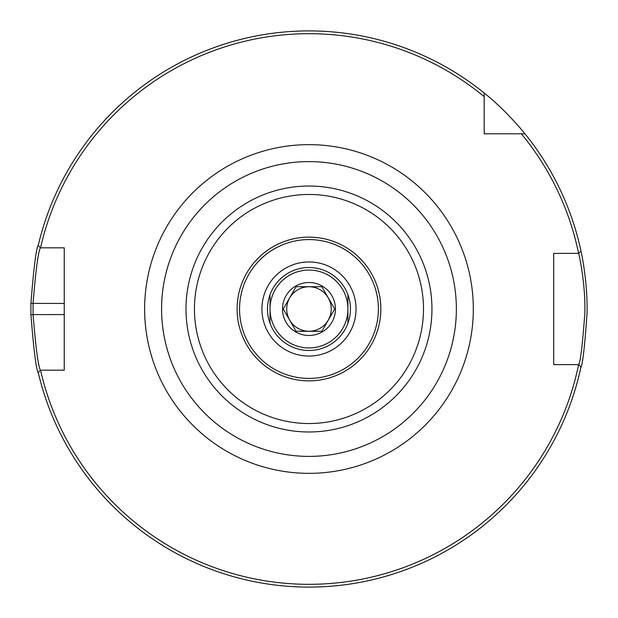 <?xml version="1.0" encoding="UTF-8"?>
<svg xmlns="http://www.w3.org/2000/svg" width="618" height="618" viewBox="0 0 618 618"><rect width="100%" height="100%" fill="white"/><g stroke="black" fill="none" stroke-linecap="round" stroke-linejoin="round"><path stroke-width="0.93" d="M308.969 267.517A41.483 41.483 0 0 1 344.898 329.742A41.483 41.483 0 0 1 273.048 329.742A41.483 41.483 0 0 1 308.969 267.517M308.969 261.955A47.045 47.045 0 0 0 268.227 332.523A47.045 47.045 0 0 0 349.718 332.523A47.045 47.045 0 0 0 308.969 261.955M308.969 161.607A147.393 147.393 0 0 1 456.362 309A147.393 147.393 0 0 1 308.969 456.393A147.393 147.393 0 0 1 161.576 309A147.393 147.393 0 0 1 308.969 161.607M308.969 456.393A147.393 147.393 0 0 0 436.617 235.304A147.393 147.393 0 0 0 181.329 235.304A147.393 147.393 0 0 0 308.969 456.393A147.393 147.393 0 0 1 181.329 235.304A147.393 147.393 0 0 1 436.617 235.304A147.393 147.393 0 0 1 308.969 456.393M40.541 247.818A275.319 275.319 0 0 1 484.172 96.624L484.172 93.032A278.1 278.1 0 0 0 38.208 245.555L40.464 247.818L64.241 247.818L64.241 370.182L40.464 370.182C38.293 366.891 35.821 348.351 33.055 314.562L33.055 303.438C35.821 269.657 38.293 251.117 40.464 247.818L40.541 247.818M40.464 370.182L38.208 372.445A278.1 278.1 0 0 0 580.974 366.922L578.672 364.62L553.697 364.62L553.697 253.38L578.672 253.38C578.533 252.569 585.663 281.947 584.844 313.164C582.527 344.728 580.472 361.878 578.672 364.62L578.618 364.62A275.319 275.319 0 0 1 40.541 370.182M521.353 133.797A275.319 275.319 0 0 1 578.618 253.38L580.974 251.078A278.1 278.1 0 0 0 524.945 133.797L484.172 133.797L484.172 96.624M308.969 380.866A71.866 71.866 0 0 1 246.736 273.063A71.866 71.866 0 0 1 371.209 273.063A71.866 71.866 0 0 1 308.969 380.866M308.969 378.417A69.417 69.417 0 0 1 248.853 274.292A69.417 69.417 0 0 1 369.093 274.292A69.417 69.417 0 0 1 308.969 378.417M567.942 253.38L553.697 253.38L553.697 364.62L567.942 364.62M38.393 244.751C36.207 248.227 33.72 267.772 30.931 303.392L30.931 314.608C33.72 350.228 36.207 369.773 38.393 373.249M302.125 587.015L296.972 586.837M292.19 586.59L285.068 586.073M281.63 585.756L279.521 585.54M281.414 585.733L285.392 586.096M291.905 586.575L297.436 586.861M326.095 586.575L334.276 585.949M335.389 585.841L338.116 585.57M338.34 585.547L337.042 585.679M320.858 586.845L317.992 586.953M317.467 586.969L316.037 587.007M313.72 587.061L311.851 587.085M309.641 587.1L308.969 587.1M484.172 93.032C505.107 109.378 525.107 133.735 524.945 133.797M580.82 367.648C582.635 364.759 584.705 346.675 587.038 313.396C587.857 280.472 580.681 249.494 580.82 250.352M347.903 323.322L347.903 294.678M270.035 294.678L270.035 323.322M347.903 309A38.934 38.934 0 0 0 308.969 270.066A38.934 38.934 0 0 0 270.035 309A38.934 38.934 0 0 0 308.969 347.934A38.934 38.934 0 0 0 347.903 309M296.092 286.698L321.847 286.698L334.724 309L321.847 331.302L296.092 331.302L283.222 309L296.092 286.698M308.969 286.752A22.248 22.248 0 0 0 289.703 320.124A22.248 22.248 0 0 0 328.243 320.124A22.248 22.248 0 0 0 308.969 286.752M308.969 335.489A26.489 26.489 0 0 0 334.554 302.148A26.489 26.489 0 0 0 295.728 286.064A26.489 26.489 0 0 0 308.969 335.489M308.969 144.651A164.349 164.349 0 0 0 166.644 391.171A164.349 164.349 0 0 0 451.302 391.171A164.349 164.349 0 0 0 308.969 144.651M308.969 431.982A122.982 122.982 0 0 0 415.474 247.509A122.982 122.982 0 0 0 202.472 247.509A122.982 122.982 0 0 0 308.969 431.982M308.969 423.531A114.531 114.531 0 0 1 209.788 251.735A114.531 114.531 0 0 1 408.158 251.735A114.531 114.531 0 0 1 308.969 423.531M64.241 314.562L30.931 314.608M64.241 303.438L30.931 303.392"/></g></svg>
